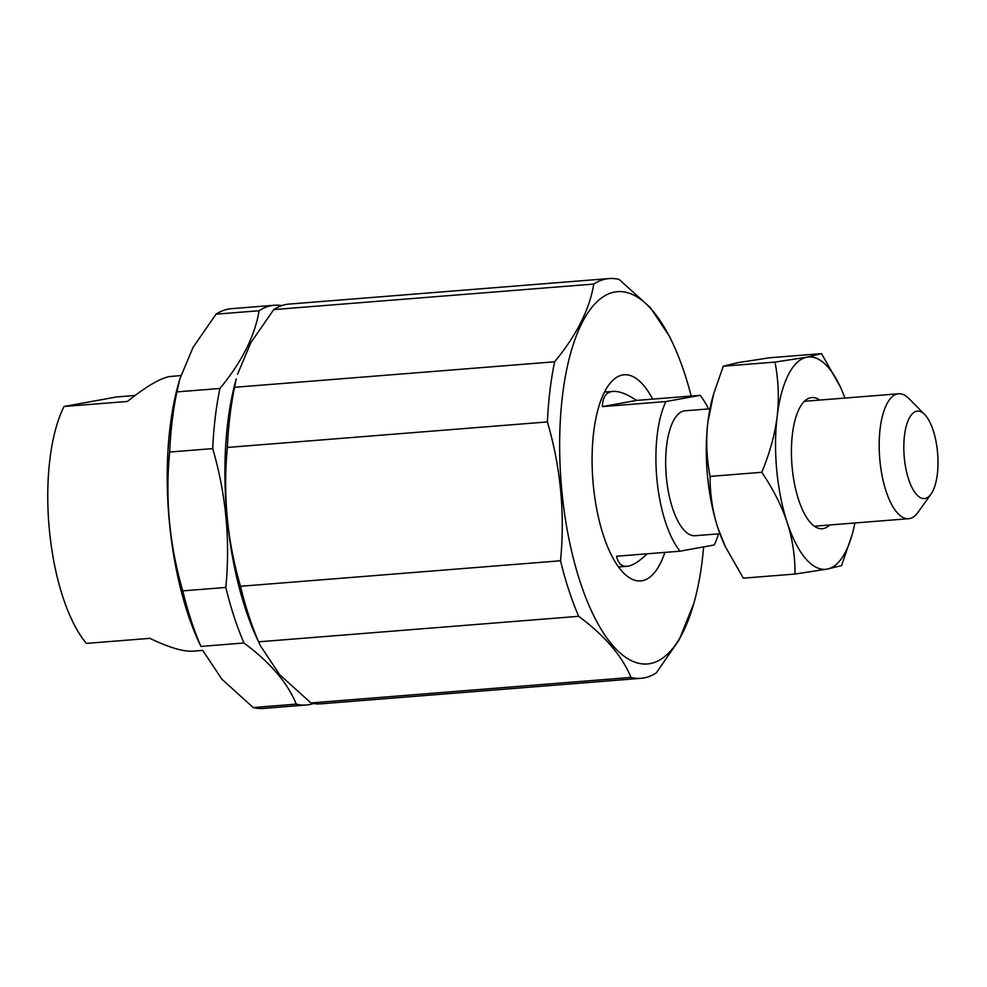 <?xml version="1.0" encoding="UTF-8"?>
<svg xmlns="http://www.w3.org/2000/svg" width="987" height="987" viewBox="0 0 987 987"><rect width="100%" height="100%" fill="white"/><g stroke="black" fill="none" stroke-linecap="round" stroke-linejoin="round"><path stroke-width="1.48" d="M180.843 375.566L169.308 376.59C159.795 378.44 145.854 386.731 127.483 401.438L64.007 406.496L116.565 396.959L135.133 395.479M64.007 406.496A137.847 52.755 -94.6 0 0 86.4 643.401L149.876 638.342C169.036 647.546 183.459 651.827 193.131 651.161L202.705 650.396M313.545 703.497A200.509 76.727 -94.6 0 1 309.215 704.619A200.509 76.727 -94.6 0 1 306.291 705.002A200.509 76.727 -94.6 0 1 296.248 704.113C287.76 683.029 270.339 662.647 243.986 642.981A200.509 76.727 -94.6 0 1 225.826 587.45C230.378 540.457 226.011 494.179 212.711 448.604A200.509 76.727 -94.6 0 1 219.928 388.471C241.901 361.847 254.954 335.938 259.063 310.745A200.509 76.727 -94.6 0 1 274.423 305.242A200.509 76.727 -94.6 0 1 281.826 305.588M693.824 603.452L679.229 639.724L656.33 672.826A200.509 76.727 -94.6 0 1 643.906 677.946A200.509 76.727 -94.6 0 1 640.982 678.316A200.509 76.727 -94.6 0 1 630.952 677.427C622.464 656.343 605.043 635.973 578.69 616.307L258.643 641.821L260.358 645.671L256.916 638.281A186.728 71.459 -94.6 0 1 236.238 378.946L234.585 387.299L554.632 361.785C576.605 335.173 589.646 309.264 593.767 284.071A200.509 76.727 -94.6 0 1 609.115 278.568A200.509 76.727 -94.6 0 1 619.157 279.457L650.458 307.771L669.704 336.727L673.146 344.118A186.728 71.459 85.4 0 0 560.739 413.935A186.728 71.459 85.4 0 0 649.939 663.634A186.728 71.459 85.4 0 0 693.824 603.452A186.728 71.459 85.4 0 0 703.62 546.897M259.063 310.745L216.017 314.174A200.509 76.727 -94.6 0 1 231.365 308.684L274.423 305.242M306.291 705.002L263.233 708.432A200.509 76.727 -94.6 0 1 253.203 707.543L296.248 704.113M243.986 642.981L200.941 646.423A200.509 76.727 -94.6 0 1 182.78 590.88L225.826 587.45M578.69 616.307A200.509 76.727 -94.6 0 1 560.53 560.776C565.082 513.783 560.702 467.493 547.403 421.93A200.509 76.727 -94.6 0 1 554.632 361.785M691.184 396.058A186.728 71.459 85.4 0 0 673.146 344.118M593.767 284.071L273.732 309.585A200.509 76.727 -94.6 0 1 289.08 304.082L609.115 278.568M640.982 678.316L320.948 703.83A200.509 76.727 -94.6 0 1 310.917 702.941L630.952 677.427M258.643 641.821A200.509 76.727 -94.6 0 1 240.495 586.278L560.53 560.776M216.017 314.174L193.131 347.276L179.893 378.749L176.883 391.901L219.928 388.471M200.941 646.423L199.201 642.882A186.728 71.459 -94.6 0 1 178.536 383.548L179.893 378.749M202.643 650.273L221.902 679.229L253.203 707.543M212.711 448.604L169.653 452.046C165.113 499.027 169.48 545.317 182.78 590.88M169.653 452.046A200.509 76.727 -94.6 0 1 176.883 391.901M273.732 309.585L250.846 342.674L237.596 374.147M260.358 645.671L279.605 674.627L310.917 702.941M547.403 421.93L227.368 447.444C222.815 494.438 227.195 540.716 240.495 586.278M227.368 447.444A200.509 76.727 -94.6 0 1 234.585 387.299M664.868 552.387A103.388 39.566 -94.6 0 1 642.105 580.726A103.388 39.566 -94.6 0 1 640.6 580.924A103.388 39.566 -94.6 0 1 592.94 481.002A103.388 39.566 -94.6 0 1 624.166 374.801A103.388 39.566 -94.6 0 1 652.654 399.13M916.787 411.221A43.86 16.791 -94.6 0 1 924.671 414.515A43.86 16.791 -94.6 0 1 937.65 453.526A43.86 16.791 -94.6 0 1 931.025 494.105A43.86 16.791 -94.6 0 1 905.437 466.246A43.86 16.791 -94.6 0 1 916.787 411.221M924.671 414.515L908.978 398.6A62.662 23.984 85.4 0 0 898.626 393.776A62.662 23.984 85.4 0 0 897.714 393.899A62.662 23.984 85.4 0 0 879.799 459.337A62.662 23.984 85.4 0 0 908.583 518.706A62.662 23.984 85.4 0 0 918.033 512.302L931.025 494.105M719.918 533.745L695.07 535.719A62.662 23.984 -94.6 0 1 666.287 476.363A62.662 23.984 -94.6 0 1 684.201 410.913A62.662 23.984 -94.6 0 1 685.114 410.802L709.961 408.815M602.452 406.607C602.551 397.786 605.636 392.777 611.693 391.568L613.013 391.407C619.083 390.988 626.955 393.998 636.627 400.401L602.452 406.607L665.929 401.549L700.104 395.343A87.72 33.57 -94.6 0 1 708.53 408.926M636.627 400.401L700.104 395.343M647.114 553.806C639.12 561.615 632.408 565.785 626.955 566.291C621.576 566.649 618.121 563.293 616.591 556.236L680.08 551.178L714.243 544.972A87.72 33.57 -94.6 0 0 718.487 533.856M680.08 551.178A87.72 33.57 -94.6 0 1 665.929 401.549M819.716 400.068A65.796 25.181 85.4 0 0 801.888 404.275A65.796 25.181 85.4 0 0 791.808 463.236A65.796 25.181 85.4 0 0 809.969 522.086A65.796 25.181 85.4 0 0 811.413 523.665A65.796 25.181 85.4 0 0 829.672 524.985M844.921 398.057A106.522 40.763 85.4 0 0 840.307 386.842A106.522 40.763 85.4 0 0 807.033 357.158A106.522 40.763 85.4 0 0 777.151 416.477A106.522 40.763 85.4 0 0 787.17 522.468A106.522 40.763 85.4 0 0 827.069 569.117A106.522 40.763 85.4 0 0 852.089 534.781A106.522 40.763 85.4 0 0 854.89 522.987M852.089 534.781L841.553 565.6L827.069 569.117L795.041 574.039C795.09 555.952 792.462 538.754 787.17 522.468C781.803 506.171 773.339 489.441 761.767 472.279C769.872 452.725 774.992 434.132 777.151 416.477C779.236 398.834 778.521 380.698 775.005 362.081L807.033 357.158L821.517 353.63L769.798 357.75L737.782 362.673L723.286 366.202L713.663 393.801L707.901 422.004A106.522 40.763 -94.6 0 1 712.75 397.008L713.663 393.801M707.901 422.004C705.816 439.647 706.532 457.783 710.048 476.4C710.011 494.499 712.626 511.685 717.919 527.983A106.522 40.763 -94.6 0 1 707.901 422.004M725.285 546.551L724.544 544.96A106.522 40.763 -94.6 0 1 717.919 527.983L725.285 546.551L743.322 578.16L795.041 574.039M821.517 353.63L840.307 386.842M761.767 472.279L710.048 476.4M775.005 362.081L723.286 366.202M898.626 393.776L804.417 401.29M908.583 518.706L814.374 526.207M613.013 391.407L604.537 392.073M626.955 566.291L618.479 566.97"/></g></svg>
